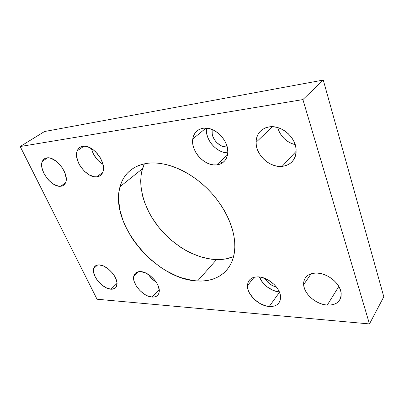 <?xml version="1.0" encoding="UTF-8"?>
<svg xmlns="http://www.w3.org/2000/svg" width="404" height="404" viewBox="0 0 404 404"><rect width="100%" height="100%" fill="white"/><g stroke="black" fill="none" stroke-linecap="round" stroke-linejoin="round"><path stroke-width="0.61" d="M144.364 163.802L142.486 168.726C137.269 186.502 144.455 209.833 159.444 228.124C174.503 246.384 196.723 258.984 216.559 259.59L197.566 280.982C156.161 279.851 109.055 223.584 120.028 186.698C123.796 173.281 133.194 165.448 148.212 163.186L143.208 164.064L138.587 165.529L134.386 167.554L130.638 170.104L127.371 173.134L124.604 176.614L122.356 180.487L120.624 184.719L119.422 189.259L118.746 194.056L118.589 199.066L119.786 209.545L122.912 220.326L125.144 225.725L130.846 236.32L134.259 241.441L142.082 251.142L151.025 259.888L160.827 267.418L165.958 270.65L176.503 275.917L181.835 277.901L192.41 280.452L197.566 280.982L202.571 280.992L207.383 280.482L211.954 279.432L216.231 277.846L220.175 275.72L223.74 273.069L226.876 269.902L229.548 266.231L231.709 262.09L233.33 257.51L234.376 252.525L234.83 247.182L234.663 241.536L233.871 235.638L232.452 229.563L230.411 223.367L227.765 217.13L224.533 210.918L220.751 204.818L216.458 198.899L211.711 193.233L206.56 187.895L201.071 182.946L195.314 178.452L189.36 174.457L183.28 171.008L177.149 168.145L171.043 165.887L165.029 164.261L159.181 163.272L153.555 162.913L148.212 163.186C165.63 161.191 188.855 170.675 206.823 188.153C224.776 205.641 235.557 229.321 234.81 247.728C234.093 269.776 217.842 282.335 197.566 280.982L216.559 259.59L221.493 259.459L226.25 258.807L233.573 256.601C228.386 258.747 222.715 259.742 216.559 259.59L211.489 259.211L201.111 257L190.713 252.949L185.608 250.288L180.613 247.238L171.119 240.067L166.685 236.007L158.605 227.088L151.783 217.332L148.909 212.231L144.374 201.763L142.753 196.48L140.905 186.017L140.703 180.926L141.006 175.993L141.814 171.261L144.364 163.802M148.414 274.468C150.455 277.583 153.05 280.139 156.202 282.133L151.934 278.77L148.414 274.468M152.091 297.076C143.268 296.733 131.785 283.699 133.749 276.215C134.502 273.084 136.709 271.538 140.375 271.589L138.269 271.735L136.481 272.377L135.088 273.473L134.133 274.983L133.648 276.841L133.648 278.982L134.123 281.31L136.416 286.209L140.168 290.819L144.844 294.481L147.319 295.784L152.091 297.076L154.212 297.016L156.045 296.475L157.515 295.465L158.565 294.021L159.146 292.198L159.227 290.062L157.898 285.189L156.53 282.643L154.757 280.164L150.298 275.796L145.233 272.781L140.375 271.589C148.965 271.528 160.868 284.567 159.156 292.137C158.429 295.642 156.07 297.288 152.091 297.076L159.181 289.567L152.091 297.076M259.449 276.967C262.14 284.431 271.321 291.38 279.341 291.93L273.493 290.516L267.488 287.153L262.56 282.371L259.449 276.967M269.221 306.505C258.883 305.944 247.016 294.572 247.465 285.694C247.864 279.871 251.45 276.927 258.222 276.866L255.278 277.018L252.692 277.745L250.551 279.002L248.935 280.745L247.899 282.891L247.475 285.365L247.667 288.062L248.465 290.89L249.839 293.743L254.076 299.106L259.767 303.399L266.1 305.985L269.221 306.505L272.165 306.469L274.806 305.879L277.048 304.737L278.795 303.091L279.977 300.995L280.538 298.526L280.447 295.773L279.704 292.86L278.331 289.885L276.381 286.986C271.326 285.759 267.519 282.901 264.968 278.406L266.494 280.78L269.806 283.992L273.836 286.239L275.937 286.891L276.381 286.981L273.937 284.27L267.968 279.836L261.398 277.296L258.222 276.866C268.221 276.962 280.593 288.118 280.573 297.091C280.315 303.596 276.528 306.732 269.221 306.505L279.482 292.274L269.221 306.505M91.456 148.546C93.213 155.333 97.056 160.585 102.975 164.312L98.515 160.898L96.344 158.504L92.945 152.995L91.456 148.546M96.824 176.816C86.82 178.422 73.013 160.206 77.235 150.793C78.26 148.238 80.108 146.733 82.79 146.278L80.699 146.91L78.972 148.111L77.684 149.823L76.871 151.975L76.558 154.48L76.755 157.242L78.603 163.11L80.184 166.004L84.35 171.18L89.35 174.947L94.46 176.75L96.824 176.816L98.94 176.306L100.722 175.23L102.106 173.624L103.03 171.548L103.449 169.074L102.712 163.317L99.975 157.247L95.652 151.838L93.107 149.662L87.759 146.809L85.173 146.243L82.79 146.278C92.471 144.097 106.747 162.191 102.975 171.72C101.939 174.76 99.889 176.457 96.824 176.816L102.742 172.372L96.824 176.816M206.515 128.139C204.793 139.355 216.544 153.025 227.76 152.924L223.24 152.197L219.948 150.909L216.797 149.026L213.903 146.627L211.368 143.799L209.277 140.637L207.717 137.259L206.742 133.785L206.393 130.335M216.665 164.913C204.778 166.564 190.607 151.202 192.769 138.976C193.794 132.961 197.223 129.381 203.05 128.24L200.025 129.073L197.404 130.588L195.299 132.704L193.763 135.34L192.865 138.39L192.617 141.728L193.026 145.238L194.072 148.783L195.703 152.232L197.864 155.474L200.48 158.383L203.449 160.858L206.666 162.812L210.024 164.17L213.398 164.882L216.665 164.913L219.7 164.256L222.392 162.923L224.629 160.954L226.321 158.424L227.391 155.419L227.795 152.045L227.497 148.445L226.513 144.753L224.871 141.127L222.634 137.713L219.892 134.648L216.761 132.068L213.373 130.073L209.858 128.745L206.373 128.124L203.05 128.24C214.352 125.952 229.053 140.552 227.765 152.818C226.962 159.939 223.266 163.974 216.665 164.913L227.497 154.939L216.665 164.913M110.999 289.208C102.722 288.991 91.324 275.407 93.693 268.514C94.435 266.079 96.248 264.883 99.137 264.918L97.273 265.08L95.723 265.711L94.546 266.771L93.784 268.226L93.577 272.059L95.102 276.619L96.45 278.957L98.116 281.224L102.172 285.219L106.686 288.022L110.999 289.208L114.473 288.582L115.721 287.598L116.564 286.204L116.923 282.406L115.463 277.75L114.1 275.331L112.388 272.978L108.176 268.842L103.515 266.009L99.137 264.918C107.212 264.746 118.998 278.406 116.827 285.365C116.084 288.087 114.145 289.37 110.999 289.208L117.003 283.391L110.999 289.208M60.706 186.254C51.545 187.688 38.092 169.448 42.405 161.241C43.289 159.338 44.768 158.227 46.859 157.903L45.026 158.454L43.546 159.529L42.476 161.09L41.849 163.059L41.981 167.912L43.89 173.356L47.268 178.588L49.364 180.886L53.979 184.431L58.605 186.163L60.706 186.254L62.559 185.805L64.095 184.835L65.246 183.376L65.968 181.472L66.226 179.194L65.307 173.877L62.6 168.246L58.519 163.206L56.161 161.171L51.293 158.469L48.975 157.903L46.859 157.903C55.762 155.944 69.634 174.215 65.65 182.507C64.736 184.759 63.09 186.007 60.706 186.254L65.554 182.754L60.706 186.254M327.255 305.111C316.206 304.525 304.101 294.011 303.636 284.689C303.566 277.179 307.959 273.296 316.817 273.043L313.388 273.225L310.322 274.028L307.742 275.402L305.732 277.301L304.364 279.634L303.677 282.31L303.692 285.234L304.399 288.289L305.767 291.37L307.747 294.359L310.257 297.157L313.221 299.657L316.519 301.773L320.044 303.429L323.665 304.555L327.255 305.111L330.674 305.071L333.795 304.419L336.497 303.182L338.663 301.399L340.213 299.122L341.067 296.445L341.183 293.471L340.557 290.304L339.198 287.087L337.158 283.946L334.527 281.007L331.406 278.396L327.932 276.22L324.235 274.563L320.483 273.493L316.817 273.043C327.472 273.139 340.107 283.315 341.097 292.703C341.42 301.091 336.805 305.227 327.255 305.111L338.835 286.436L327.255 305.111M277.659 127.553C280.396 136.411 286.254 142.127 295.218 144.708L290.804 143.178L287.375 141.208L284.28 138.693L281.623 135.714L279.512 132.381L277.659 127.553M282.113 166.392C269.705 167.862 255.707 154.878 256.065 142.314C256.464 133.754 260.863 128.608 269.256 126.881L265.675 127.785L262.519 129.421L259.903 131.709L257.919 134.552L256.636 137.84L256.086 141.44L256.282 145.213L257.212 149.026L258.833 152.737L261.08 156.222L263.878 159.353L267.115 162.014L270.69 164.12L274.473 165.584L278.331 166.357L282.113 166.392L285.694 165.691L288.931 164.261L291.693 162.15L293.87 159.428L295.364 156.191L296.107 152.555L296.061 148.672L295.213 144.693L293.597 140.774L291.274 137.087L288.33 133.78L284.896 130.992L281.108 128.841L277.134 127.412L273.129 126.75L269.256 126.881C280.962 124.791 295.45 136.749 296.112 149.187C296.203 159.206 291.542 164.938 282.113 166.392L296.183 151.242L282.113 166.392M227.2 147.021C219.483 147.864 210.716 138.163 212.12 130.315L212.236 134.219L212.878 136.552L215.322 140.946L217.024 142.849L221.089 145.718L223.301 146.576L227.2 147.021M100.182 157.59L97.051 153.308L100.182 157.59M323.266 80.063L302.899 99.581L20.2 146.531L44.516 131.522L323.266 80.063L383.8 296.773L369.473 323.937L383.8 296.773L323.266 80.063L302.899 99.581L369.473 323.937L302.899 99.581L20.2 146.531L97.036 299.228L369.473 323.937L97.036 299.228L20.2 146.531L44.516 131.522L323.266 80.063M222.271 163.004L220.387 161.484M142.486 168.726L120.028 186.698M138.304 271.73L133.749 276.215M254.111 277.265L247.465 285.694M83.982 146.182L77.235 150.793M206.005 128.103L192.769 138.976M97.556 265.024L93.693 268.514M47.541 157.843L42.405 161.241M311.156 273.735L303.636 284.689M272.432 126.715L256.065 142.314M212.751 129.785L212.12 130.315"/></g></svg>
